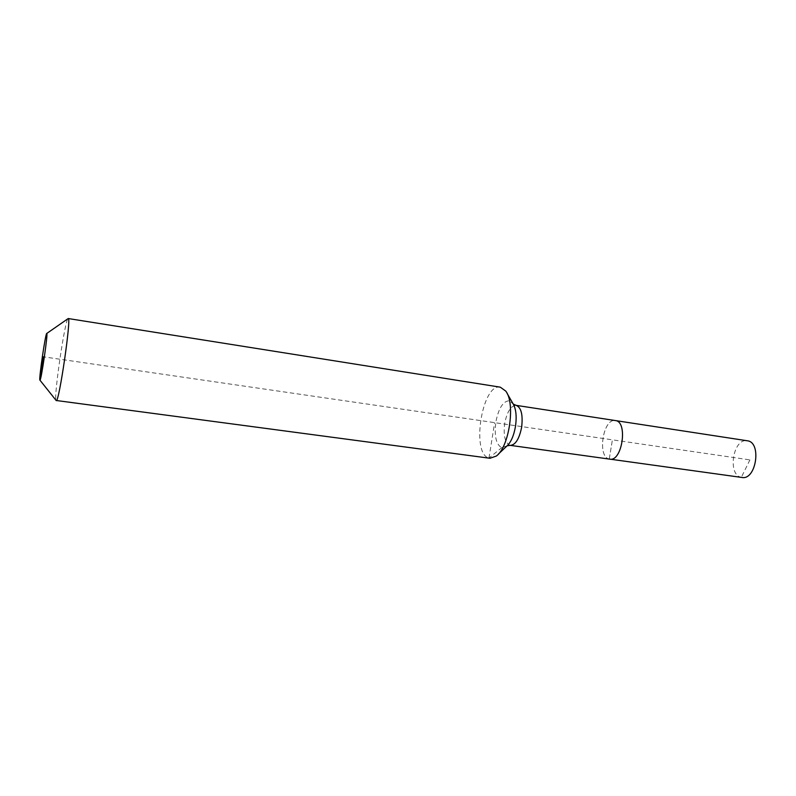 <?xml version="1.0" encoding="UTF-8"?>
<svg xmlns="http://www.w3.org/2000/svg" width="796" height="796" viewBox="0 0 796 796"><rect width="100%" height="100%" fill="white"/><g stroke="black" fill="none" stroke-linecap="round" stroke-linejoin="round"><path stroke-width="0.6" stroke-dasharray="3.98 2.98" d="M741.922 477.461L741.325 477.351C727.186 474.983 733.017 438.099 747.116 440.745M609.776 459.153L609.258 459.053C596.94 456.894 603.159 417.85 615.408 420.567M39.9 380.15L56.088 400.478C53.382 398.129 65.411 316.709 68.207 318.539M489.958 458.267L488.973 458.058L501.719 447.67L509.828 445.272L609.258 459.053C597.02 456.914 603.05 418.169 615.268 420.547M56.158 400.488L488.973 458.058C470.804 453.969 482.097 383.015 500.306 387.174M749.912 459.889L741.325 477.351L609.258 459.053L612.403 439.83L749.912 459.889M609.258 459.053L612.403 439.83L43.332 356.807M488.973 458.058L494.634 422.646M510.276 445.362L509.828 445.272C504.972 442.715 503.261 435.442 504.694 423.452C507.032 411.791 510.843 405.751 516.116 405.353M507.221 445.77L501.719 447.67C496.107 444.636 494.157 436.089 495.848 422.049C498.604 408.229 503.072 401.134 509.231 400.766L513.301 404.089M507.132 393.463L505.768 391.105M498.276 454.188L496.296 456.068"/><path stroke-width="1.19" d="M747.116 440.745L747.434 440.795C761.911 442.297 756.17 480.486 741.922 477.461L609.258 459.053M615.268 420.547L615.537 420.587C628.134 421.761 622.114 461.969 609.776 459.153C622.114 461.969 628.134 421.761 615.537 420.587L747.275 440.775M39.9 380.15C38.706 379.394 45.7 331.902 46.775 333.444L46.785 333.444C48.178 332.778 41.113 381.224 39.959 380.19L43.332 356.807M500.306 387.174L505.768 391.105C515.609 403.323 509.211 447.163 496.296 456.068L489.958 458.267L56.158 400.488M46.785 333.444L68.217 318.539C71.64 316.51 58.954 403.512 56.247 400.597L56.237 400.597M615.408 420.567L516.226 405.373C521.251 407.542 523.052 414.845 521.639 427.273C519.241 438.974 515.46 445.004 510.276 445.362L609.776 459.153M507.132 393.463L512.903 403.453C516.027 408.607 516.893 416.288 515.47 426.497C513.778 435.959 510.833 442.536 506.654 446.257L498.276 454.188M516.116 405.353L513.301 404.089M68.207 318.539L500.326 387.174M507.221 445.77L510.276 445.362M39.959 380.19L56.247 400.597"/></g></svg>
